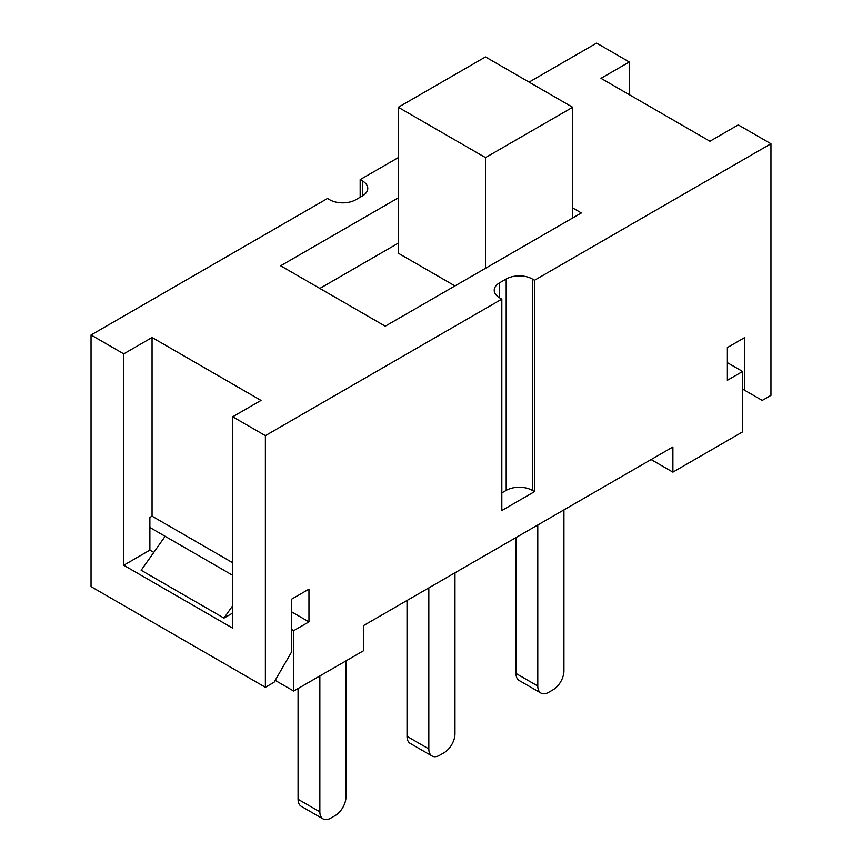 <?xml version="1.0" encoding="UTF-8"?>
<svg xmlns="http://www.w3.org/2000/svg" width="862" height="862" viewBox="0 0 862 862"><rect width="100%" height="100%" fill="white"/><g stroke="black" fill="none" stroke-linecap="round" stroke-linejoin="round"><path stroke-width="1.29" d="M153.781 552.391L149.88 550.139L123.729 565.246L123.729 353.862L152.057 337.505L152.057 516.176L149.88 517.426L152.057 516.176L232.686 562.724M727.377 362.676L742.635 371.479L727.377 380.293L727.377 347.58L744.811 337.516L744.811 390.357L762.245 400.421L770.962 395.389L770.962 143.749L534.515 280.269L534.515 491.642L501.824 510.509L501.824 299.136L499.648 297.875A18.49 10.678 180 0 1 494.228 290.332A18.49 10.678 180 0 1 499.648 282.779L506.188 279.008A18.49 10.678 180 0 1 532.339 279.008L534.515 280.269M534.515 491.642L532.339 490.381A18.49 10.678 0 0 0 506.188 490.381L501.824 492.892M501.824 299.136L265.377 435.644L265.377 687.283L274.094 682.251L291.528 652.06L291.528 599.209L308.962 589.145L308.962 621.858L291.528 611.794M308.962 621.858L293.705 630.661L291.528 629.411M232.686 575.31L165.138 536.304L141.163 570.278L223.969 618.086L232.686 605.727M232.686 613.054L223.969 618.086M165.138 536.304L149.88 527.501M742.635 371.479L742.635 431.873L672.899 472.139L672.899 446.979L363.441 625.629L363.441 650.799L293.705 691.055L275.183 680.366M293.705 691.055L293.705 630.661M346.007 660.863L346.007 796.747A15.408 8.9 -60 0 1 335.113 815.624L330.76 818.135A15.408 8.9 -60 0 1 323.056 818.9A15.408 8.9 -60 0 1 319.856 811.842L319.856 675.959M298.069 688.544L298.069 799.268A15.408 8.9 120 0 0 301.258 806.315L323.056 818.9M563.931 509.884L563.931 670.927A15.408 8.9 -60 0 1 553.038 689.805L548.674 692.315A15.408 8.9 -60 0 1 540.97 693.08A15.408 8.9 -60 0 1 537.78 686.033L537.78 524.98M515.993 537.565L515.993 673.448A15.408 8.9 120 0 0 519.183 680.506L540.97 693.08M454.974 572.788L454.974 733.842A15.408 8.9 -60 0 1 444.07 752.709L439.717 755.231A15.408 8.9 -60 0 1 432.013 755.996A15.408 8.9 -60 0 1 428.823 748.938L428.823 587.884M407.026 600.469L407.026 736.353A15.408 8.9 120 0 0 410.215 743.41L432.013 755.996M651.101 459.554L672.899 472.139M152.057 337.505L261.024 400.421L232.686 416.777L232.686 628.15L123.729 565.246M454.974 285.925L398.309 253.212L398.309 107.265L485.478 56.935L572.648 107.265L485.478 157.595L398.309 107.265M319.856 288.447L398.309 243.149M572.648 217.989L572.648 107.265M485.478 268.308L485.478 157.595M572.648 207.914L581.365 212.957L385.239 326.192L280.635 265.798L398.309 197.851M360.176 197.226L360.176 179.608L362.352 180.869A18.49 10.678 180 0 1 367.772 188.422A18.49 10.678 180 0 1 362.352 195.965L355.812 199.736A18.49 10.678 180 0 1 329.661 199.736L327.485 198.486L91.038 334.995L123.729 353.862M265.377 435.644L232.686 416.777M529.063 82.105L596.623 43.1L629.314 61.978L600.976 78.323L709.943 141.239L738.271 124.882L770.962 143.749M360.176 179.608L398.309 157.595M742.635 389.096L744.811 390.357M149.88 550.139L149.88 517.426M265.377 687.283L91.038 586.634L91.038 334.995M629.314 61.978L629.314 94.68M298.069 799.268L319.856 811.842M515.993 673.448L537.78 686.033M407.026 736.353L428.823 748.938M362.352 180.869L362.352 195.965M506.188 279.008L506.188 490.381M499.648 282.779L499.648 297.875M532.339 279.008L532.339 490.381"/></g></svg>
